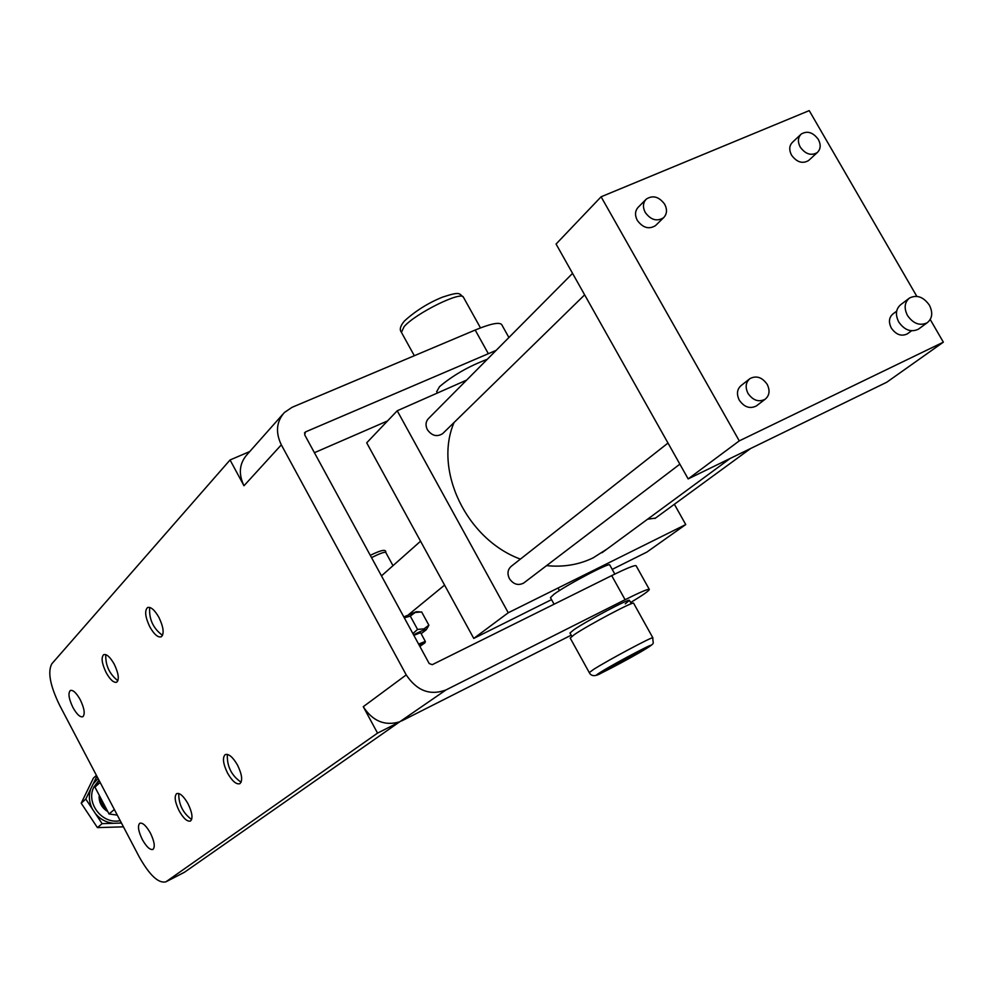 <?xml version="1.0" encoding="UTF-8"?>
<svg xmlns="http://www.w3.org/2000/svg" width="993" height="993" viewBox="0 0 993 993"><rect width="100%" height="100%" fill="white"/><g stroke="black" fill="none" stroke-linecap="round" stroke-linejoin="round"><path stroke-width="1.49" d="M487.29 359.292C468.82 366.231 452.882 375.366 439.489 386.699L436.709 391.664M625.267 603.818L629.438 600.355C629.723 598.146 586.664 620.923 573.805 629.798L569.994 633.025M149.856 626.918C145.201 617.087 144.444 610.621 147.572 607.53C150.849 606.636 154.635 609.938 158.93 617.41C163.597 627.278 164.366 633.745 161.238 636.811C157.937 637.705 154.138 634.403 149.856 626.918M106.164 672.646C101.795 663.436 100.976 657.44 103.706 654.648C106.673 653.866 110.173 657.056 114.232 664.193C118.601 673.428 119.433 679.435 116.702 682.203C113.723 682.973 110.211 679.795 106.164 672.646M72.911 707.45C68.753 698.712 67.909 693.052 70.366 690.47C73.085 689.787 76.387 692.891 80.259 699.755C84.417 708.518 85.261 714.19 82.816 716.747C80.073 717.418 76.771 714.327 72.911 707.45M227.521 773.05C223.028 763.691 222.271 757.535 225.25 754.581C228.787 753.588 232.896 757.125 237.575 765.206C242.069 774.59 242.826 780.746 239.859 783.688C236.297 784.681 232.176 781.131 227.521 773.05M179.112 810.784C174.892 801.996 174.085 796.262 176.704 793.593C179.87 792.737 183.655 796.15 188.049 803.821C192.27 812.634 193.076 818.381 190.482 821.025C187.28 821.869 183.482 818.455 179.112 810.784M142.297 839.495C138.275 831.116 137.444 825.704 139.802 823.234C142.707 822.489 146.256 825.791 150.427 833.152C154.449 841.543 155.28 846.967 152.947 849.412C150.005 850.157 146.455 846.843 142.297 839.495M249.764 451.53L230.053 459.97L243.98 485.763C238.283 473.847 239.313 463.458 247.071 454.571L282.757 414.329M166.265 881.598L184.648 872.127L399.67 721.824C384.775 726.206 372.648 721.154 363.264 706.693L377.539 733.119L165.918 881.821C158.545 883.646 149.645 875.342 139.231 856.909L59.555 705.117C50.097 685.58 47.515 671.814 51.81 663.82L230.053 459.97M501.813 324.798L501.676 324.562C499.305 321.906 490.48 323.73 475.188 330.036L292.091 407.304L284.358 412.529C276.377 421.677 275.359 432.439 281.329 444.839L406.236 674.905C416.837 690.83 430.093 695.845 445.981 689.949L399.67 721.824M184.648 872.127L183.953 872.537M496.14 350.368L305.496 431.918L304.677 434.81L429.187 663.523L432.228 664.689L611.7 575.617C626.633 568.269 634.775 564.967 636.103 565.737L636.153 565.824M399.707 721.911L377.539 733.119M630.642 602.528C643.315 594.844 649.521 590.463 649.298 589.383C648.057 588.812 640.001 592.25 625.094 599.71L445.981 689.949M401.544 720.98L571.186 635.172M314.421 452.696L387.555 420.92M929.374 305.149C923.453 296.87 916.837 294.487 909.526 298.012C904.499 302.269 903.829 308.103 907.49 315.513C913.349 323.755 919.928 326.163 927.214 322.75C932.365 318.505 933.085 312.634 929.374 305.149M908.856 298.521L900.812 304.603C895.798 308.848 895.115 314.644 898.752 322.017C904.573 330.197 911.115 332.593 918.376 329.192L919.059 328.708M443.201 433.097L442.667 433.631C436.994 437.168 431.893 435.865 427.375 429.696C425.24 425.277 425.662 421.504 428.653 418.376L572.564 273.373M645.251 212.465C642.57 207.115 642.93 202.634 646.356 199.047C652.947 194.951 659.067 196.688 664.702 204.26C667.408 209.66 667.023 214.165 663.51 217.777C656.919 221.762 650.837 219.999 645.251 212.465M656.075 225.039L655.454 225.647C648.901 229.619 642.856 227.869 637.307 220.384C634.639 215.071 635.011 210.615 638.412 207.041L645.735 199.655M524.254 582.618L523.659 583.065C518.16 585.845 513.393 584.356 509.372 578.596C507.013 573.507 507.708 569.349 511.457 566.134L668.004 443.052M748.014 393.427C745.023 387.245 745.681 382.293 750 378.581C756.418 375.342 762.152 377.266 767.179 384.341C770.208 390.584 769.513 395.562 765.106 399.273C758.702 402.413 753.004 400.452 748.014 393.427M756.964 405.479L756.294 405.988C749.914 409.104 744.254 407.18 739.301 400.191C736.334 394.047 736.992 389.119 741.287 385.421L749.318 379.103M907.863 333.487L907.317 333.884C901.396 336.664 896.071 334.728 891.329 328.075C888.375 322.08 888.946 317.35 893.03 313.887L896.654 311.169M800.234 147.088C797.528 141.788 797.863 137.444 801.227 134.067C807.334 130.505 813.044 132.305 818.344 139.454C821.074 144.804 820.727 149.173 817.289 152.562C811.182 156.038 805.497 154.213 800.234 147.088M809.034 160.109L808.525 160.581C802.443 164.044 796.783 162.244 791.558 155.169C788.876 149.893 789.212 145.574 792.563 142.198L800.706 134.539M607.257 548.868L593.231 557.805C579.031 564.732 563.478 567.338 546.56 565.638M520.394 559.109C466.611 539.398 433.457 470.31 454.062 422.484M943.35 342.163L886.737 382.243L688.161 478.911L739.276 440.88L943.35 342.163L930.23 319.523M688.161 478.911L556.068 244.042L601.1 196.788L809.221 110.608L916.812 296.348M674.371 504.283L685.741 524.552L646.89 552.071L612.209 569.374M655.454 518.11L647.56 519.215M551.549 599.623L473.76 638.425L366.702 442.816L397.225 410.767L508.255 612.755L685.741 524.552M397.225 410.767L466.623 380.108M473.76 638.425L508.255 612.755M601.1 196.788L739.276 440.88M554.082 604.216L550.445 597.625L554.106 594.149C566.693 584.852 609.752 562.249 609.727 564.918L609.764 564.98M468.994 332.655L460.665 336.168M589.259 672.571L570.193 638.052L574.264 634.651C587.98 625.242 633.956 600.902 633.608 603.21L633.646 603.247M607.828 669.294L607.927 668.401L624.026 659.203L639.877 650.986L639.504 652.029L623.542 661.152L607.828 669.294M639.132 651.371L639.504 652.029M622.834 659.886L623.542 661.152M413.833 635.321L420.622 632.69L425.352 641.528M413.56 634.825L417.11 633.038C423.254 630.083 426.282 629.016 426.183 629.835L421.169 633.695M404.312 617.832L410.295 616.094L415.124 612.482L421.64 611.936L428.864 625.18L424.073 628.83L417.556 629.438L412.865 633.559M403.816 616.926L416.216 611.75L419.456 611.8M410.295 616.094L417.556 629.438M427.486 627.725L428.864 625.18M117.298 815.116L109.044 813.987L114.344 809.481M109.044 813.987L94.943 787.114L100.132 782.422M94.943 787.114L99.039 780.324M120.19 820.64C102.353 824.86 85.299 802.803 94.012 786.804L98.977 780.213M96.892 776.241L93.143 783.961L98.059 778.475M93.143 783.961L85.783 799.08L81.203 803.188L93.416 778.102L96.42 775.347M105.804 808.91L100.094 798.583M106.102 809.394L101.882 804.355L99.883 798.161M107.306 811.318C101.919 807.781 99.176 802.865 99.101 796.547M123.455 826.846L97.426 827.616L81.203 803.188M85.783 799.08L102.118 823.656L121.456 823.036M102.118 823.656L97.426 827.616M121.27 822.7L119.16 823.11M92.349 808.96C89.06 802.332 88.526 795.641 90.735 788.901M113.599 823.284C106.412 822.564 100.392 819.399 95.551 813.764M419.865 646.406L424.979 642.781L419.108 645.028M382.504 574.984L381.312 575.58M418.599 644.097L425.364 641.391M105.755 654.61C105.395 665.36 109.441 674.073 117.894 680.751M149.682 607.406C148.851 619.073 153.133 628.395 162.529 635.383M178.74 793.481C178.628 804.367 182.923 813.056 191.637 819.523M227.36 754.37C226.814 766.199 231.394 775.483 241.113 782.211M363.264 706.693L406.236 674.905M281.329 444.839L243.98 485.763M625.094 599.71L611.7 575.617M304.479 433.01L305.496 431.918M475.188 330.036L488.246 353.545M463.508 297.379L463.408 297.205C461.397 290.701 415.459 313.44 404.114 326.623L401.42 332.357L414.329 355.717M646.716 648.292C666.067 636.414 617.112 661.772 600.579 672.211C582.419 683.457 630.207 658.657 646.716 648.292M633.608 603.21L652.848 637.791C652.6 644.42 655.901 642.235 646.853 648.218L601.324 673.105C595.229 676.618 591.22 676.456 589.271 672.609L593.504 669.468C607.493 660.494 653.468 635.967 652.848 637.791L652.873 637.829M385.781 552.468L385.756 552.418C384.564 551.748 379.822 553.473 371.519 557.607M649.298 589.383L636.103 565.737M501.676 324.562L508.9 337.521M165.918 881.821L184.288 872.363M420.56 541.21L381.473 575.89M444.579 585.1L408.768 614.493M730.178 458.456L601.981 552.741M817.289 152.562L808.525 160.581M911.524 330.806L907.317 333.884M750.609 448.513L654.97 518.47M765.106 399.273L756.294 405.988M679.87 464.153L523.659 583.065M663.51 217.777L655.454 225.647M584.641 294.859L442.667 433.631M927.214 322.75L918.376 329.192M609.727 564.918L614.828 574.078M629.438 600.355L631.312 603.732M569.97 632.988L571.844 636.352M437.454 393.005L436.635 391.527M401.333 332.183C399.31 329.539 400.328 325.841 404.362 321.099M480.488 327.901L463.408 297.205C458.816 293.655 461.075 291.073 442.568 297.118C428.38 302.865 415.732 310.759 404.598 320.838M558.016 588.03L559.431 590.587M426.183 629.835L427.983 626.931M392.992 565.675L385.756 552.418C386.376 548.955 381.225 549.936 370.29 555.348M424.979 642.781L425.376 641.453"/></g></svg>
